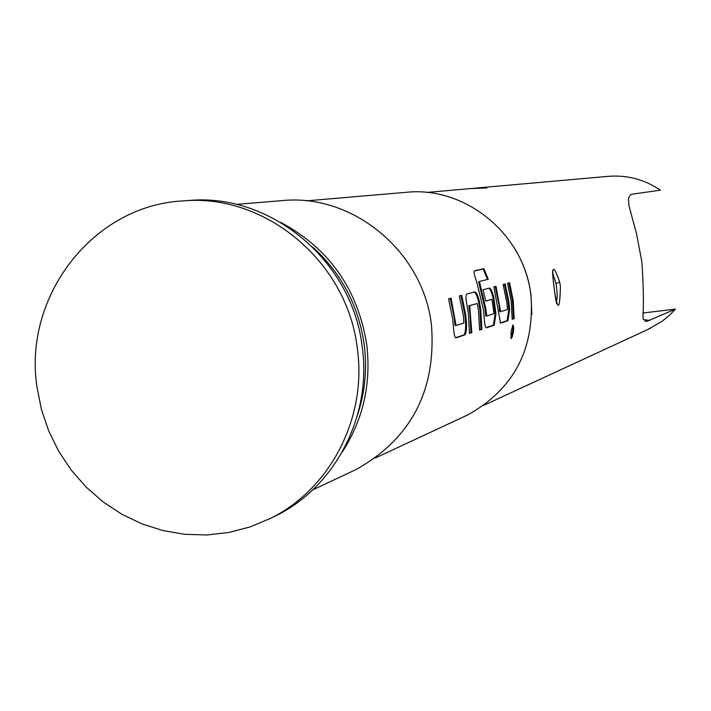 <?xml version="1.0" encoding="UTF-8"?>
<svg xmlns="http://www.w3.org/2000/svg" width="711" height="711" viewBox="0 0 711 711"><rect width="100%" height="100%" fill="white"/><g stroke="black" fill="none" stroke-linecap="round" stroke-linejoin="round"><path stroke-width="1.07" d="M512.924 324.945L511.049 331.975L511.156 338.596L512.258 336.907L513.502 331.566L513.724 327.433L512.924 324.945M455.493 337.725L463.688 335.014C465.163 333.894 465.812 329.931 465.643 323.114L464.843 314.849L460.924 295.607L459.35 296.016L463.305 315.462L463.91 323.061L456.035 325.505L451.094 298.185L448.597 298.842L452.631 318.644L453.458 327.14C453.885 333.841 454.711 337.423 455.929 337.885L464.559 335.041C466.034 333.921 466.683 329.931 466.514 323.07L465.705 314.751L461.759 295.367L459.35 296.007M456.035 325.505L455.164 325.558L454.933 324.803L454.231 318.013L450.241 298.424L451.094 298.185M479.596 329.762L481.018 329.291L479.969 310.351L478.663 302.193L479.498 302.042C477.952 295.527 476.397 292.159 474.832 291.919L466.674 294.07C465.607 295.038 465.732 298.878 467.047 305.561L468.389 313.942L469.473 333.415L471.82 332.641L469.713 305.632L477.205 303.499L478.539 310.92L479.596 330.064L481.862 329.317L480.814 310.245L479.498 302.042M469.473 333.103L470.958 332.615L469.891 313.347L468.851 306.619L469.695 306.468M486.004 327.647L493.354 325.211L495.123 313.924L493.087 298.113C491.594 291.812 490.101 288.542 488.599 288.302L483.062 289.759M486.724 315.968L485.889 316.022L485.684 315.293L485.018 308.85L478.796 282.507L479.587 282.231L479.481 281.458L488.253 279.281L483.915 268.651L474.513 270.793C473.597 271.664 474.281 275.193 476.557 281.378L483.373 309.489L484.155 317.559C484.555 323.94 485.302 327.353 486.395 327.807L494.189 325.238L495.949 313.88L493.896 297.962C492.394 291.608 490.892 288.31 489.399 288.071L483.062 289.741L485.711 301.082L491.959 299.304L493.914 312.956L493.825 313.764L486.724 315.968L485.853 308.743L479.587 282.231M485.693 301.002L491.959 299.304M500.144 322.972L507.121 320.661L508.8 309.658L508.063 301.988L504.428 284.124L503.13 284.462L506.801 302.504L507.441 308.77L507.361 309.552L500.597 311.658L496.02 286.329L493.878 286.889L500.517 323.132L507.938 320.688L509.609 309.614L508.863 301.891L505.201 283.902L503.13 284.453M500.597 311.658L499.78 311.711L499.575 311L498.935 304.708L495.238 286.551L496.02 286.329M512.178 318.99L513.395 318.59L512.418 300.691L508.809 282.96L509.583 282.747L507.538 283.289L511.182 301.197L512.169 319.283L514.195 318.617L513.209 300.593L509.583 282.747M642.842 313.027L675.45 309.107L646.939 321.354C639.153 316.742 646.175 326.331 641.882 262.004L636.612 234.141L628.871 205.337L628.568 197.898L630.31 195.081L631.848 194.227L660.395 190.175C644.646 179.528 627.369 174.906 608.572 176.319L476.708 188.015L486.884 187.962L470.078 188.602L426.84 192.441M556.26 302.042C557.486 299.038 557.406 292.879 556.029 283.556L552.625 272.882M560.392 286.222C559.904 309.481 558.002 311.516 554.687 292.337L554.145 288.079C551.185 265.194 553.034 263.177 559.69 282.045L560.392 286.222M351.616 471.615L356.335 469.393C411.234 438.465 436.287 390.446 431.497 325.336C423.445 251.747 353.038 193.392 282.294 200.591L236.363 204.395M342.044 452.374C363.072 419.917 371.311 384.011 366.76 344.666C357.811 289.093 329.095 248.308 280.605 222.321M270.367 518.443L275.912 515.768C335.299 486.617 371.889 416.024 362.272 347.359C352.78 261.355 271.238 192.885 189.064 200.466L183.003 200.911C93.088 205.31 22.903 296.389 37.016 387.299L41.46 409.563L48.757 431.053L58.773 451.396L71.322 470.211L86.2 487.151L103.122 501.913L121.794 514.222L141.871 523.838L163.006 530.584L184.789 534.317L206.839 534.965L228.738 532.495L250.076 526.94L270.456 518.39C330.224 489.052 367.054 417.979 357.366 348.834C347.803 262.235 265.71 193.276 183.003 200.911M357.58 414.824C365.027 392.188 367.258 368.902 364.263 344.968C358.673 305.988 341.52 273.38 312.804 247.135M463.901 416.699L467.811 414.886C513.804 389.157 534.85 349.305 530.939 295.314C524.345 234.346 465.634 186.095 406.488 192.281L306.459 200.858M531.855 314.298L530.984 294.967C528.735 277.885 523.074 262.039 514 247.437M647.757 329.513L662.074 321.319L669.104 315.604L675.45 309.107M513.395 318.59L514.195 318.617M508.809 282.96L507.538 283.298M510.809 338.107L512.667 331.797L512.595 325.265M499.575 311L500.393 310.947M495.238 286.551L493.887 286.906M507.121 320.661L507.938 320.688M504.428 284.124L505.201 283.902M487.444 279.476L483.169 268.998L483.915 268.651M483.169 268.998L474.219 271.042M493.354 325.211L494.189 325.238M493.087 298.113L493.896 297.962M485.684 315.293L486.52 315.24M478.796 282.507L478.69 281.743L479.481 281.458M478.663 302.193C477.134 295.74 475.579 292.39 474.015 292.15L466.603 294.105M470.958 332.615L471.82 332.641M468.851 306.619L468.869 305.792L469.713 305.632M468.869 305.792L477.205 303.499M481.018 329.291L481.862 329.317M454.933 324.803L455.813 324.74M450.241 298.424L448.597 298.86M463.688 335.014L464.559 335.041M460.924 295.607L461.759 295.367M485.906 188.06L486.884 187.962M556.029 283.556L559.69 282.045M649.934 320.412L643.562 319.683M508.8 309.658L509.609 309.614M495.123 313.924L495.949 313.88M488.599 288.302L489.399 288.071M474.015 292.15L474.832 291.919M465.643 323.114L466.514 323.07M473.41 188.371L478.485 187.891M556.278 302.753L556.935 303.801C556.589 304.512 555.86 300.655 554.731 292.212C553.878 286.968 551.843 268.34 552.847 271.175L552.456 272.295M467.811 414.886L375.257 458.017M650.432 328.278L483.782 405.341M275.912 515.768L270.456 518.39M645.188 321.248L646.939 321.345M356.335 469.393L312.689 489.897"/></g></svg>
